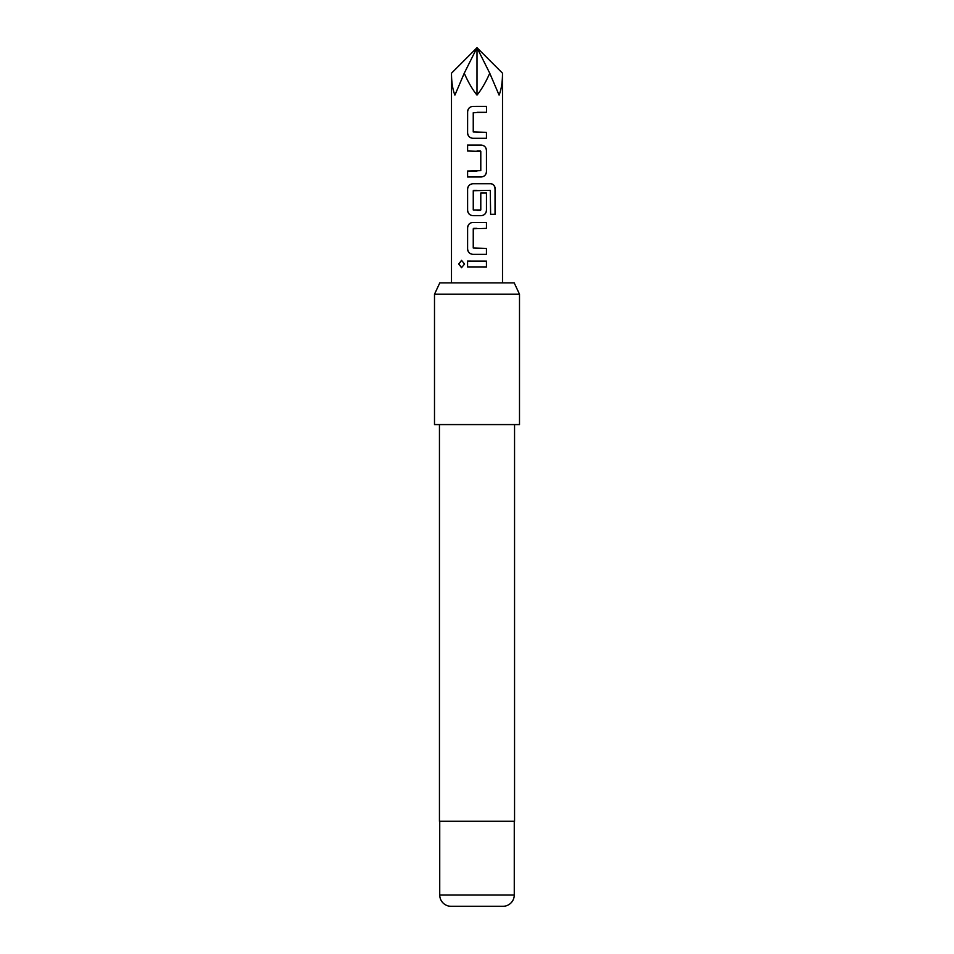 <?xml version="1.0" encoding="UTF-8"?>
<svg xmlns="http://www.w3.org/2000/svg" width="954" height="954" viewBox="0 0 954 954"><rect width="100%" height="100%" fill="white"/><g stroke="black" fill="none" stroke-linecap="round" stroke-linejoin="round"><path stroke-width="1.43" d="M458.731 264.008L461.533 260.359L464.562 264.043L461.533 267.692L458.731 264.008M461.617 267.692L458.934 264.008L461.617 260.359M477 132.356L486.552 132.356L486.552 138.306L472.91 138.306C469.678 137.948 467.913 136.1 467.603 132.761L467.627 111.94C467.913 108.601 469.678 106.753 472.898 106.383L486.552 106.371L486.552 112.322L473.244 112.727L473.244 131.962L486.445 132.356L486.445 138.306M467.603 176.991L467.603 171.04L480.792 170.647L480.792 151.4L467.496 151.006L467.496 145.056L481.186 145.056C484.429 145.425 486.218 147.286 486.552 150.613L486.552 171.434C486.23 174.761 484.429 176.621 481.186 176.991L467.508 176.991L467.508 171.04L477 171.04M467.603 151.006L467.603 145.056L477 145.056M477 215.664L472.91 215.664C469.69 215.306 467.913 213.457 467.615 210.118L467.603 189.286C467.913 185.947 469.678 184.098 472.91 183.74L490.952 183.74C493.623 184.122 495.054 185.97 495.245 189.286L495.245 214.28L490.618 214.28L490.284 190.335L473.256 190.728L473.256 209.975L480.792 209.975L480.792 193.054L486.564 193.054L486.564 210.118C486.23 213.446 484.441 215.294 481.186 215.676L472.862 215.664C469.63 215.282 467.842 213.434 467.508 210.118L467.508 189.286C467.842 185.97 469.63 184.122 472.862 183.74L480.577 183.74M480.756 193.054L486.457 193.054L486.457 210.118C486.158 213.469 484.382 215.318 481.138 215.676M477 248.398L486.552 248.41L486.552 254.36L472.898 254.348C469.678 253.979 467.913 252.118 467.603 248.779L467.615 227.958C467.925 224.619 469.69 222.771 472.91 222.413L486.564 222.413L486.564 228.364L473.256 228.757L473.244 248.004L486.445 248.41L486.445 254.36M477 267.037L467.472 267.025L467.472 261.074L486.54 261.11L486.54 267.06L467.579 267.025L467.579 261.074M502.508 282.897L502.508 73.208C502.484 82.211 501.339 89.497 499.085 95.09L489.748 73.208C485.801 82.211 481.555 89.497 477 95.09C472.445 89.497 468.199 82.211 464.252 73.208L454.915 95.09C452.661 89.497 451.516 82.211 451.492 73.208L477 47.7L464.252 73.208M477 210.369L480.399 210.369M477 228.364L473.649 228.364M477 190.335L473.649 190.335M477 254.348L472.85 254.348C469.618 253.955 467.842 252.094 467.496 248.779L467.508 227.958C467.842 224.655 469.63 222.807 472.862 222.413M477 138.306L472.862 138.306C469.63 137.925 467.842 136.064 467.496 132.761L467.52 111.94C467.842 108.625 469.618 106.776 472.862 106.383L477 106.383M439.782 282.897L514.218 282.897L519.501 294.226L434.499 294.226L439.782 282.897M451.075 906.3L502.925 906.3L451.075 906.3A11.329 11.329 0 0 1 439.734 894.971L439.734 821.287M502.925 906.3A11.329 11.329 0 0 0 514.266 894.971L514.266 821.287M439.448 424.578L439.448 821.287L514.552 821.287L514.552 424.578M434.499 294.226L434.499 424.578L519.501 424.578L519.501 294.226M489.748 73.208L477 47.7L477 95.09M502.508 73.208L477 47.7M477 261.086L486.54 261.11M486.433 261.11L486.445 267.06M477 222.413L486.564 222.413M486.457 222.413L486.457 228.364M490.654 183.74L490.797 183.74C493.468 184.098 494.876 185.947 495.043 189.286L495.245 189.286M495.043 189.286L495.043 214.28M481.138 145.056C484.382 145.402 486.146 147.25 486.445 150.613L486.457 171.434C486.158 174.785 484.382 176.645 481.138 176.991L481.186 176.991M477 151.006L480.399 151.006M481.138 176.991L477 176.991M486.445 106.371L486.552 112.322M486.445 112.322L477 112.333M439.734 894.971L514.266 894.971M451.492 282.897L451.492 73.208"/></g></svg>

